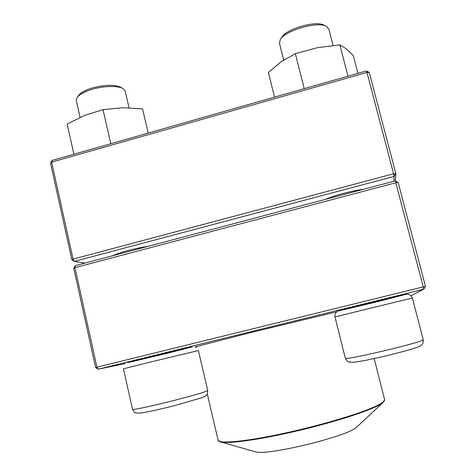 <?xml version="1.0" encoding="UTF-8"?>
<svg xmlns="http://www.w3.org/2000/svg" width="476" height="476" viewBox="0 0 476 476"><rect width="100%" height="100%" fill="white"/><g stroke="black" fill="none" stroke-linecap="round" stroke-linejoin="round"><path stroke-width="0.71" d="M410.984 295.721L423.741 289.235L425.467 286.379L398.174 182.481L395.919 182.725L74.952 267.649L96.931 367.175L423.253 286.885L395.3 180.862L75.321 265.632L73.744 268.309L95.64 367.531L96.931 367.175L98.205 369.203L125.271 363.604M196.356 346.986L195.565 347.141M195.011 346.933L249.882 332.783L336.716 311.828M425.467 286.379L423.253 286.885L423.741 289.235L98.205 369.203L95.64 367.531M398.174 182.481L395.3 180.862M73.744 268.309L74.952 267.649L75.321 265.632M328.827 29.125L326.411 26.358C317.903 20.932 284.803 30.571 280.227 39.71L279.436 43.203L283.69 60.047M280.453 39.365L281.721 37.42C285.963 28.994 316.153 20.2 324.001 25.18L326.048 26.18M129.055 107.79L125.194 91.142L123.147 88.697C118.375 85.549 103.869 85.775 92.029 89.363C84.425 91.695 79.444 94.397 77.094 97.455L76.273 100.472L80.075 117.334M77.308 97.169L78.665 95.367C80.825 92.546 85.382 90.071 92.332 87.941C105.035 84.657 114.537 84.46 120.833 87.358L122.826 88.512M254.838 451.623L255.487 451.807C266.495 456.145 348.997 436.034 356.768 427.115L357.262 426.657M366.455 70.948L369.269 72.477L366.972 72.447L366.455 70.948L52.086 160.448L50.533 163.095L71.87 259.789L73.066 259.111L393.575 173.794L366.972 72.447L51.652 162.132L73.066 259.111L74.381 261.378L85.091 263.05M369.269 72.477L395.83 173.573L395.258 180.868M393.807 181.255L394.134 176.406L74.381 261.378L71.87 259.789M325.215 199.426C334.646 195.356 352.722 190.555 363.337 189.329M112.77 255.713C118.958 252.554 135.719 248.103 148.185 246.33M394.134 176.406L395.83 173.573L393.575 173.794L394.134 176.406M50.533 163.095L51.652 162.132L52.086 160.448M274.557 97.11L268.393 72.471L281.173 61.737L295.346 53.669L317.272 47.683L339.846 44.881L346.338 48.808L353.281 55.519L357.946 73.369M304.241 88.661L295.346 53.669M347.986 76.208L339.846 44.881M148.203 133.084L142.55 108.867L122.766 107.743L103.024 109.647L110.819 143.728M73.905 154.236L67.158 124.063L84.555 115.412L103.024 109.647M412.412 298.178C414.786 297.28 331.998 317.534 335.015 317.105L345.32 358.196C342.928 361.177 426.3 341.381 423.229 339.662L412.412 298.178C411.139 295.144 409.092 293.835 406.266 294.239L375.582 302.171L337.948 311.06C335.58 312.292 334.604 314.303 335.015 317.105M405.832 294.323L379.854 301.118L338.9 310.757L363.866 304.182L405.832 294.323M150.178 362.087L123.439 368.799L132.483 409.182C130.662 411.913 211.058 391.7 207.685 390.314L198.415 350.586L150.178 362.087M150.529 356.566L192.316 346.843L168.843 352.918L132.149 361.617L127.556 362.551L129.377 361.933L150.529 356.566M383.656 401.922L383.031 402.506C381.449 403.844 378.581 405.463 374.416 407.349C359.035 414.352 324.12 424.889 289.985 432.547C255.814 440.229 228.135 443.81 220.846 442.043L218.097 440.169C218.585 443.924 243.516 441.883 280.269 434.13C316.968 426.413 357.708 414.465 374.553 406.784C381.663 403.535 385.019 401.131 384.608 399.578L374.184 358.571M255.487 451.807L220.019 441.811M328.785 28.953L333.051 45.416M345.32 358.196C346.635 360.79 347.861 362.093 348.991 362.111L354.198 362.266L366.169 360.243L386.149 355.852L405.963 350.794L416.94 347.432C419.772 346.284 421.474 345.332 422.057 344.582C422.837 344.309 423.223 342.672 423.229 339.662M132.483 409.182C133.81 411.817 135.023 413.103 136.124 413.019L141.473 412.978L153.677 410.651L174.394 405.713L202.008 397.662C204.24 396.734 205.703 395.895 206.405 395.139C207.143 394.943 207.572 393.337 207.685 390.314M218.097 440.169L207.286 393.836M196.523 347.7L196.255 346.552M356.768 427.115L383.031 402.506L384.608 399.578"/></g></svg>

